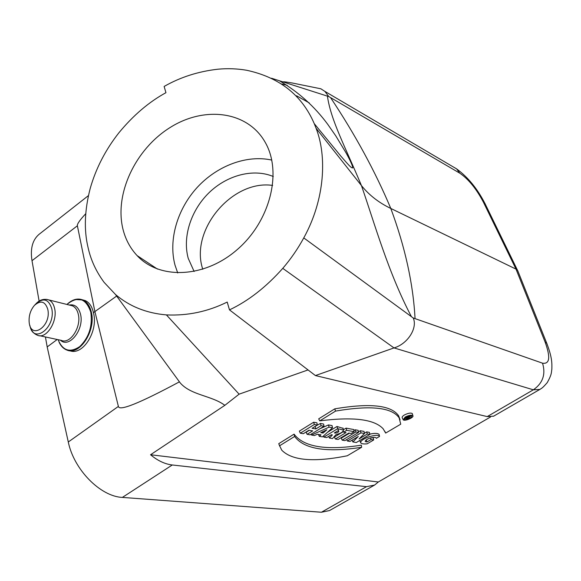 <?xml version="1.0" encoding="UTF-8"?>
<svg xmlns="http://www.w3.org/2000/svg" width="581" height="581" viewBox="0 0 581 581"><rect width="100%" height="100%" fill="white"/><g stroke="black" fill="none" stroke-linecap="round" stroke-linejoin="round"><path stroke-width="0.87" d="M202.762 269.272L202.587 268.662C189.965 229.858 232.327 179.471 272.642 185.419M57.207 339.493L47.184 346.93L68.289 441.996C73.867 469.666 100.513 496.552 122.38 497.409L321.416 512.239L329.5 510.561M47.184 346.93L45.427 336.958M39.123 301.147L32.006 260.702C30.147 248.77 32.471 240.004 38.978 234.397M69.705 350.677C82.734 356.168 98.683 330.916 93.41 312.651C92.081 306.557 89.365 302.541 85.276 300.609L82.4 299.796M85.727 213.735C79.815 220.054 77.033 224.07 77.375 225.784L94.892 311.554L118.386 406.417C119.17 411.421 139.52 403.229 179.427 381.84M116.36 296.266L93.41 312.651M321.416 512.239L366.495 486.675L172.281 464.982L122.38 497.409M366.495 486.675L374.585 485.07L378.325 481.983L150.544 454.749C157.698 460.711 164.946 464.125 172.281 464.982M327.582 432.228L336.995 426.476L343.051 428.35M358.542 432.446L355.848 431.959L342.202 440.158L344.932 440.616L358.542 432.446L358.121 430.325L355.194 429.787L353.916 430.557M349.544 433.194L341.272 438.183L342.202 440.158M359.959 441.044L359.726 440.492M369.777 434.152C374.469 433.063 377.57 433.135 379.088 434.377L379.553 436.418L376.379 438.299C375.943 435.968 365.042 438.706 365.231 441.553L366.967 441.974L366.306 439.911M366.364 439.853L368.143 438.793M371.52 437.616L373.234 437.914L373.663 439.977L367.163 443.819C364.018 444.167 361.898 443.891 360.816 442.991C358.985 439.163 377.868 432.794 379.553 436.418M412.851 415.64L412.299 413.549C410.752 412.633 408.087 413.127 404.289 415.03C402.466 416.199 401.798 417.143 402.284 417.855L403.032 419.467M332.499 427.769L329.093 427.151L311.518 435.06L314.415 435.539L317.291 434.225L320.995 434.849L319.289 436.353L322.448 436.876L332.499 427.769L332.056 425.575L328.476 424.922L319.819 428.814M308.046 369.93L239.118 394.165L224.84 405.335L150.544 454.749M378.325 481.983L490.531 416.984M309.332 430.296L306.158 432.264L307.095 434.319L310.072 434.82L324.009 426.243L323.602 424.036L320.407 423.455L314.779 426.614M324.009 426.243L321.061 425.713L315.832 428.938L312.077 428.284L317.32 425.038L316.914 422.815L313.667 422.227L299.36 431.117L300.297 433.194L303.326 433.695L308.925 430.23L312.687 430.877L307.095 434.319M364.418 433.223L366.669 431.879L369.414 432.38L369.843 434.472L356.335 442.511L352.87 441.938L352.071 440.187M358.426 431.857L360.314 430.724L364.011 431.392L364.476 433.506L359.065 438.938L367.315 434.014L366.669 431.879M319.768 420.869L335.535 411.101C370.598 405.124 391.797 407.368 399.132 417.833L400.723 424.188L385.661 433.07L383.133 428.763C374.309 419.242 353.19 416.613 319.768 420.869L318.686 418.85L334.772 408.85C369.959 402.873 391.238 405.175 398.61 415.749L400.077 419.772M361.643 447.283C326.449 452.744 304.103 449.135 294.618 436.469L279.599 445.772L281.778 450.21C292.054 460.617 313.885 462.476 347.271 455.773L361.643 447.283L361.338 445.169C326.072 450.674 303.66 447 294.088 434.138L278.757 443.666L279.715 446.201M343.4 431.589L334.416 437.028L335.353 439.018L338.127 439.483L348.782 433.063L351.113 433.47L354.134 431.654L353.713 429.519L346.058 428.124L343.378 429.751M315.418 375.566L394.005 347.917C407.673 344.01 417.841 327.989 413.229 317.981L411.421 316.66C388.348 272.845 374.781 224.034 361.44 185.579L316.071 128.248C326.98 156.028 325.149 199.167 303.769 237.912C297.806 248.857 290.805 259.003 282.773 268.357C266.098 287.108 248.341 300.951 229.488 309.876L315.418 375.566L487.219 416.599L493.625 416.178M224.84 405.335C211.971 395.596 191.033 395.349 180.226 382.93L115.51 294.509C129.432 306.383 146.39 313.188 166.406 314.909C187.656 315.89 207.925 311.605 227.207 302.062L229.488 309.876M545.094 341.998L546.699 343.153C552.168 357.446 552.008 362.994 551.834 369.342C551.209 372.668 552.059 373.924 547.266 382.596C542.32 388.29 541.899 388.072 539.851 389.423L533.343 389.815C542.828 383.191 545.893 374.309 542.538 363.183C549.764 364.294 550.614 357.235 545.094 341.998L516.001 269.105L483.501 202.355C476.435 188.898 468.547 179.18 459.832 173.211L328.752 96.54L324.881 91.391L320.843 88.791L292.33 83.01C281.146 81.137 284.305 81.972 282.983 81.906L271.538 78.239M452.635 166.551L456.47 168.766M324.881 91.391L456.637 168.904L459.832 173.211M330.553 97.608C355.187 134.603 375.268 171.555 390.795 208.448L516.001 269.105L517.475 270.209L518.187 271.821M328.737 96.548L327.415 96.126C330.894 120.478 345.078 146.339 361.44 185.579C369.095 195.122 378.885 202.74 390.795 208.448C405.117 247.048 413.2 283.775 415.052 318.62L542.538 363.183M485.716 205.035L485.055 203.633M456.637 168.904C467.894 177.118 477.342 188.658 484.982 203.546L483.501 202.355M547.222 344.46L546.765 343.233M413.244 317.974L415.052 318.62M316.071 128.248L314.241 123.63C301.967 95.102 279.403 77.302 246.547 70.243C237.15 68.645 227.614 68.297 217.948 69.204C198.317 71.419 180.371 77.171 164.125 86.453L165.948 92.684C148.997 101.936 133.318 115.299 118.902 132.788C105.517 149.789 95.959 168.308 90.229 188.36C84.557 210.271 83.838 230.003 88.072 247.564C90.767 259.903 96.112 271.509 104.122 282.373L115.51 294.509M327.415 96.126L282.983 81.906M287.217 85.284L281.603 83.984M122.99 229.292C114.188 194.105 135.3 149.302 169.892 127.66C204.323 105.713 247.608 110.949 265.212 142.345C282.373 172.056 270.347 220.969 237.382 249.467C204.606 278.241 159.426 279.846 137.08 255.567C130.26 248.261 125.561 239.495 122.99 229.292M239.118 394.165L166.406 314.909M411.421 316.66L303.769 237.912M487.219 416.599L533.343 389.815L394.005 347.917L282.773 268.357M309.31 102.946L296.564 95.771L296.136 96.083M177.721 272.961L175.012 265.118C168.25 239.924 177.314 209.124 197.22 187.409C217.163 165.745 246.729 154.561 271.777 160.08M194.134 271.501L188.251 258.414C182.303 236.939 190.967 210.213 209.102 192.652C227.244 175.092 253.41 168.214 273.288 176.515M321.061 425.713L320.407 423.455M315.832 428.938L315.178 426.679M317.32 425.038L314.321 424.5L313.667 422.227M314.321 424.5L300.297 433.194M319.289 436.353L318.424 434.414M329.093 427.151L328.476 424.922M311.518 435.06L311.096 434.189M326.849 429.795L323.043 433.048L320.727 432.649L326.849 429.795M323.043 433.048L322.651 431.748M352.87 441.938L358.324 436.447L349.951 441.451L347.373 441.023L346.683 439.563M347.373 441.023L360.968 432.874L360.314 430.724M360.968 432.874L364.476 433.506M367.315 434.014L369.843 434.472M385.661 433.07L384.818 431.24M335.535 411.101L334.772 408.85M405.124 417.078L403.185 419.802C404.659 421.545 414.42 417.412 412.859 415.647C411.377 414.769 408.799 415.241 405.124 417.078M405.865 417.238L404.369 419.192C405.247 420.695 413.055 417.383 411.559 416.105C410.36 415.546 408.465 415.923 405.865 417.238M294.618 436.469L294.088 434.138M279.599 445.772L278.757 443.666M366.967 441.974L371.092 439.534L370.576 437.842M371.092 439.534L373.663 439.977M355.848 431.959L355.194 429.787M354.134 431.654L346.712 430.318L346.058 428.124M346.712 430.318L343.669 432.155L343.211 431.196M343.669 432.155L346.022 432.576L335.353 439.018M329.434 438.038L332.397 434.922L331.359 434.748L326.696 437.58L323.835 437.108L337.655 428.684L343.386 430.042C343.306 431.901 340.829 433.433 335.949 434.646L332.543 438.553L329.434 438.038L328.686 436.367M323.835 437.108L323.348 436.062M337.655 428.684L336.995 426.476M337.641 430.928L338.876 431.327C337.924 432.722 336.406 433.259 334.315 432.947L337.641 430.928M408.85 416.41L405.233 418.545L407.564 418.138L406.693 418.857L407.223 418.966L410.215 416.759L408.741 416.076M405.233 418.545L404.921 417.921M406.693 418.857L406.402 418.269M408.741 416.882L409.373 417.056L407.434 417.659L408.741 416.882M47.795 309.346C51.644 326.377 30.568 340.408 29.152 322.063C28.738 315.57 30.524 309.993 34.497 305.323C40.757 299.985 45.187 301.328 47.795 309.346M68.289 441.996L118.386 406.417M77.375 225.784L32.006 260.702M75.276 299.498L82.836 299.978C87.027 301.938 89.859 305.991 91.34 312.135C96.221 330.524 79.597 355.979 66.873 350.045L63.206 347.801M84.906 300.508L82.836 299.978C77.607 297.915 72.298 299.404 66.924 304.444C78.007 295.649 85.959 298.213 90.781 312.135C92.728 325.876 89.075 337.336 79.822 346.523C69.989 353.095 62.755 350.822 58.107 339.689M69.226 305.025C74.855 304.052 78.617 307.124 80.534 314.256C84.463 329.289 69.183 348.782 60.446 340.19M70.105 305.243L72.407 305.817C75.327 307.16 77.295 309.985 78.297 314.277C81.58 327.001 70.112 344.555 61.375 340.393L39.711 335.731M46.662 299.36L48.797 299.919C51.709 301.278 53.655 304.146 54.629 308.526C57.824 321.489 46.219 339.464 37.518 335.259C34.577 334.082 32.463 332.092 31.192 329.289M70.185 305.265L48.797 299.919C43.887 298.496 39.602 299.789 35.942 303.805C43.35 297.472 48.608 299.055 51.724 308.547C56.139 327.372 33.291 344.882 29.943 325.629M39.145 234.266L88.428 195.615M374.484 485.12L329.63 510.488M540.127 389.27L493.465 416.272M517.439 270.129L484.982 203.546M546.699 343.153L517.649 270.47M314.241 123.63L340.735 156.006C350.22 166.972 351.214 167.8 352.623 167.938C353.386 166.573 348.23 156.688 345.644 152.157L335.811 135.925L327.771 124.37C314.641 106.555 298.496 92.016 279.33 80.737M137.08 255.567L157.436 269.076M398.61 415.749L399.154 417.862M359.944 441.037L360.794 442.969M342.972 428.001L343.473 430.158M338.861 431.305L337.989 429.294M410.273 416.809L410.019 415.836M66.873 350.045C63.547 348.789 60.947 346.174 59.08 342.202M34.497 305.323L35.942 303.805"/></g></svg>
